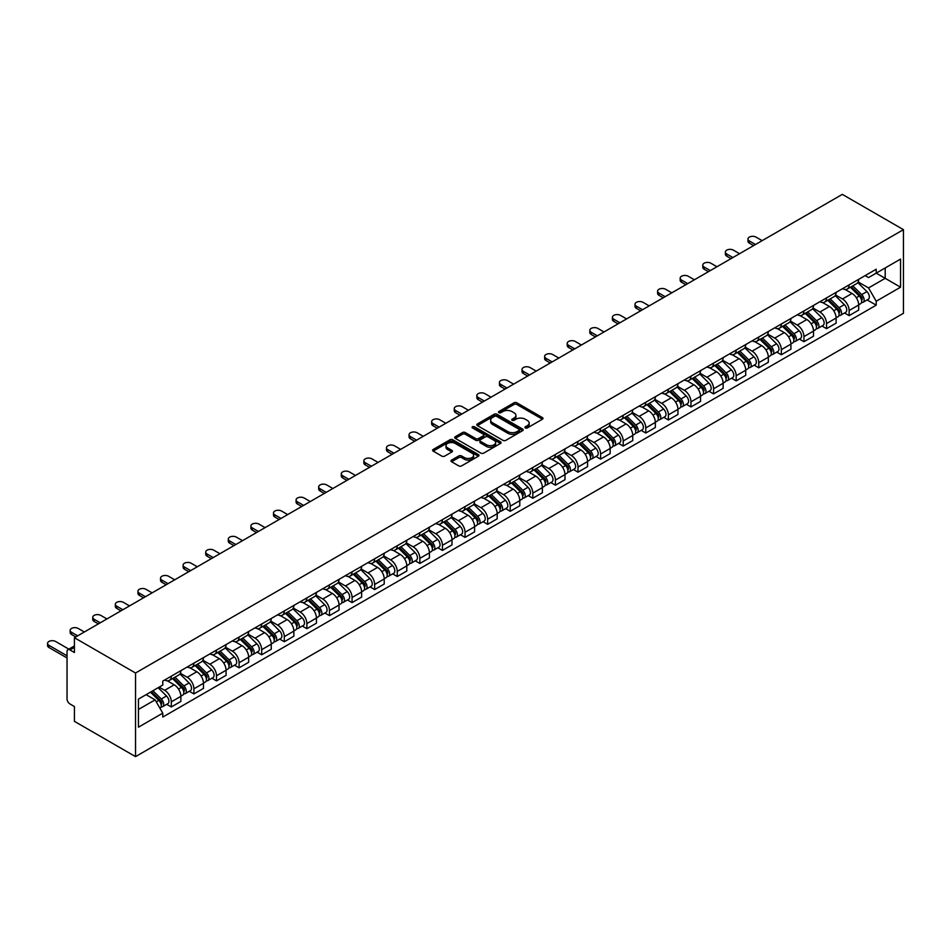 <?xml version="1.0" encoding="UTF-8"?>
<svg xmlns="http://www.w3.org/2000/svg" width="951" height="951" viewBox="0 0 951 951"><rect width="100%" height="100%" fill="white"/><g stroke="black" fill="none" stroke-linecap="round" stroke-linejoin="round"><path stroke-width="1.43" d="M525.332 427.95A1.403 0.808 0 0 0 527.318 427.95L542.427 419.225A2.009 1.165 0 0 0 543.009 418.404A2.009 1.165 0 0 0 542.427 417.584L516.833 402.808A2.009 1.165 0 0 0 513.992 402.808L498.883 411.533A1.403 0.808 0 0 0 500.88 412.675L502.829 411.545A6.431 3.709 0 0 1 511.935 411.545L514.063 412.782A6.431 3.709 0 0 1 515.941 415.409A6.431 3.709 0 0 1 514.063 418.036L512.114 419.165A1.403 0.808 0 0 0 514.099 420.306L516.048 419.177A6.431 3.709 0 0 1 525.154 419.177L527.282 420.413A6.431 3.709 0 0 1 529.172 423.04A6.431 3.709 0 0 1 527.282 425.668L525.332 426.797A1.403 0.808 0 0 0 525.332 427.95L525.332 426.797M451.582 460.094A2.009 1.165 0 0 0 450.988 460.914A2.009 1.165 0 0 0 451.582 461.734L458.762 465.883A2.009 1.165 0 0 0 461.604 465.883L478.377 456.195A2.009 1.165 0 0 0 478.971 455.374A2.009 1.165 0 0 0 478.377 454.554L452.795 439.79A2.009 1.165 0 0 0 449.942 439.79L433.169 449.466A2.009 1.165 0 0 0 432.586 450.287A2.009 1.165 0 0 0 433.169 451.107L441.846 456.123A2.009 1.165 0 0 0 444.688 456.123L451.868 451.975A2.009 1.165 0 0 0 452.45 451.154A2.009 1.165 0 0 0 451.868 450.334L447.564 447.85A5.373 3.103 0 0 1 445.995 445.65A5.373 3.103 0 0 1 449.312 442.786A5.373 3.103 0 0 1 455.172 443.451L472.017 453.187A5.373 3.103 0 0 1 473.598 455.374A5.373 3.103 0 0 1 470.269 458.251A5.373 3.103 0 0 1 464.409 457.574L461.604 455.957A2.009 1.165 0 0 0 458.762 455.957L451.582 460.094L451.582 461.734M135.541 673.011L74.416 637.717L842.324 194.373L903.45 229.655L135.541 673.011L135.541 756.627L903.45 313.283L903.45 229.655M502.972 440.361A2.009 1.165 0 0 0 505.813 440.361L522.598 430.672A2.009 1.165 0 0 0 523.181 429.852A2.009 1.165 0 0 0 522.598 429.032L497.004 414.256A2.009 1.165 0 0 0 494.163 414.256L477.39 423.944A2.009 1.165 0 0 0 476.796 424.764A2.009 1.165 0 0 0 477.39 425.584L502.972 440.361M473.039 428.247A1.403 0.808 0 0 1 474.466 428.449L500.464 443.451L483.714 453.116A2.009 1.165 0 0 1 480.873 453.116L455.279 438.352L462.459 434.238L462.459 432.562L455.279 436.711A2.009 1.165 0 0 0 454.685 437.531A2.009 1.165 0 0 0 455.279 438.352L455.279 436.711M462.459 434.238A2.009 1.165 0 0 1 465.301 434.238L465.301 432.562A2.009 1.165 0 0 0 462.459 432.562M465.301 432.562L475.678 438.554A2.009 1.165 0 0 0 478.519 438.554L483.286 435.808A2.009 1.165 0 0 0 483.869 434.987A2.009 1.165 0 0 0 483.286 434.167L472.481 427.926A1.403 0.808 0 0 1 474.466 426.773L500.488 441.799A2.009 1.165 0 0 1 501.07 442.619A2.009 1.165 0 0 1 500.488 443.439L500.488 441.799M74.416 637.717L74.416 652.517L69.934 649.925A4.101 2.366 -120 0 0 67.878 649.723A4.101 2.366 -120 0 0 67.034 651.601L67.034 698.926A4.101 2.366 -120 0 0 69.934 703.942L74.416 706.545L74.416 721.345L135.541 756.627M849.136 284.848A9.427 5.444 60 0 1 847.186 289.08L856.744 283.564A9.427 5.444 -120 0 0 858.694 279.332M835.572 294.988L842.479 298.983A9.427 5.444 60 0 1 849.136 310.525L858.694 304.998A9.427 5.444 -120 0 0 852.037 293.467L845.189 289.508M858.694 304.998L858.694 310.097L849.136 315.625L844.559 312.974M847.186 289.08A9.427 5.444 60 0 1 842.55 288.652M849.136 310.525L849.136 315.625M826.538 297.889A9.427 5.444 60 0 1 824.588 302.121L834.146 296.605A9.427 5.444 -120 0 0 836.107 292.373M821.961 326.015L826.538 328.666L836.107 323.15L836.107 318.05A9.427 5.444 -120 0 0 829.438 306.507L822.603 302.561M824.588 302.121A9.427 5.444 60 0 1 819.952 301.693M812.974 308.041L819.881 312.023A9.427 5.444 60 0 1 826.538 323.566L826.538 328.666M803.952 310.941A9.427 5.444 60 0 1 802.002 315.161L811.56 309.646A9.427 5.444 -120 0 0 813.509 305.414M799.363 339.067L803.952 341.706L813.509 336.19L813.509 331.091A9.427 5.444 -120 0 0 806.84 319.548L800.005 315.601M802.002 315.161A9.427 5.444 60 0 1 797.354 314.745M790.388 321.081L797.283 325.064A9.427 5.444 60 0 1 803.952 336.606L803.952 341.706M781.353 323.982A9.427 5.444 60 0 1 779.404 328.214L788.961 322.698A9.427 5.444 -120 0 0 790.911 318.466M776.777 352.108L781.353 354.759L790.911 349.231L790.911 344.131A9.427 5.444 -120 0 0 784.254 332.6L777.407 328.642M779.404 328.214A9.427 5.444 60 0 1 774.768 327.786M767.79 334.122L774.696 338.116A9.427 5.444 60 0 1 781.353 349.659L781.353 354.759M758.755 337.023A9.427 5.444 60 0 1 756.806 341.254L766.363 335.739A9.427 5.444 -120 0 0 768.325 331.507M754.179 365.148L758.755 367.799L768.325 362.283L768.325 357.184A9.427 5.444 -120 0 0 761.656 345.641L754.821 341.694M756.806 341.254A9.427 5.444 60 0 1 752.17 340.827M745.192 347.174L752.098 351.157A9.427 5.444 60 0 1 758.755 362.7L758.755 367.799M736.169 350.075A9.427 5.444 60 0 1 734.22 354.295L743.777 348.779A9.427 5.444 -120 0 0 745.727 344.547M731.581 378.201L736.169 380.84L745.727 375.324L745.727 370.224A9.427 5.444 -120 0 0 739.058 358.682L732.222 354.735M734.22 354.295A9.427 5.444 60 0 1 729.572 353.879M722.605 360.215L729.5 364.197A9.427 5.444 60 0 1 736.169 375.74L736.169 380.84M713.571 363.116A9.427 5.444 60 0 1 711.621 367.348L721.179 361.832A9.427 5.444 -120 0 0 723.129 357.6M708.994 391.241L713.571 393.892L723.129 388.365L723.129 383.265A9.427 5.444 -120 0 0 716.472 371.734L709.624 367.775M711.621 367.348A9.427 5.444 60 0 1 706.985 366.92M700.007 373.267L706.914 377.25A9.427 5.444 60 0 1 713.571 388.793L713.571 393.892M690.973 376.156A9.427 5.444 60 0 1 689.023 380.388L698.581 374.872A9.427 5.444 -120 0 0 700.542 370.64M686.396 404.282L690.973 406.933L700.542 401.417L700.542 396.317A9.427 5.444 -120 0 0 693.873 384.775L687.038 380.828M689.023 380.388A9.427 5.444 60 0 1 684.387 379.96M677.409 386.308L684.316 390.29A9.427 5.444 60 0 1 690.973 401.833L690.973 406.933M668.387 389.209A9.427 5.444 60 0 1 666.437 393.429L675.995 387.913A9.427 5.444 -120 0 0 677.944 383.681M663.798 417.334L668.387 419.973L677.944 414.458L677.944 409.358A9.427 5.444 -120 0 0 671.287 397.815L664.44 393.869M666.437 393.429A9.427 5.444 60 0 1 661.789 393.013M654.823 399.349L661.718 403.331A9.427 5.444 60 0 1 668.387 414.874L668.387 419.973M645.788 402.249A9.427 5.444 60 0 1 643.839 406.481L653.396 400.965A9.427 5.444 -120 0 0 655.346 396.733M641.212 430.375L645.788 433.026L655.346 427.498L655.346 422.399A9.427 5.444 -120 0 0 648.689 410.868L641.842 406.909M643.839 406.481A9.427 5.444 60 0 1 639.203 406.053M632.225 412.401L639.131 416.383A9.427 5.444 60 0 1 645.788 427.926L645.788 433.026M623.19 415.29A9.427 5.444 60 0 1 621.241 419.522L630.798 414.006A9.427 5.444 -120 0 0 632.76 409.774M618.614 443.416L623.202 446.067L632.76 440.551L632.76 435.451A9.427 5.444 -120 0 0 626.091 423.908L619.256 419.962M621.241 419.522A9.427 5.444 60 0 1 616.605 419.094M609.627 425.442L616.533 429.424A9.427 5.444 60 0 1 623.202 440.967L623.202 446.067M600.604 428.342A9.427 5.444 60 0 1 598.654 432.562L608.212 427.047A9.427 5.444 -120 0 0 610.162 422.815M596.015 456.468L600.604 459.107L610.162 453.591L610.162 448.492A9.427 5.444 -120 0 0 603.505 436.949L596.657 433.002M598.654 432.562A9.427 5.444 60 0 1 594.018 432.146M587.04 438.482L593.935 442.465A9.427 5.444 60 0 1 600.604 454.007L600.604 459.107M578.006 441.383A9.427 5.444 60 0 1 576.056 445.615L585.614 440.099A9.427 5.444 -120 0 0 587.563 435.867M573.429 469.509L578.006 472.16L587.563 466.632L587.563 461.532A9.427 5.444 -120 0 0 580.906 450.001L574.059 446.043M576.056 445.615A9.427 5.444 60 0 1 571.42 445.187M564.442 451.535L571.349 455.517A9.427 5.444 60 0 1 578.006 467.06L578.006 472.16M555.408 454.423A9.427 5.444 60 0 1 553.458 458.655L563.016 453.14A9.427 5.444 -120 0 0 564.977 448.908M550.831 482.549L555.42 485.2L564.977 479.684L564.977 474.585A9.427 5.444 -120 0 0 558.308 463.042L551.473 459.095M553.458 458.655A9.427 5.444 60 0 1 548.822 458.227M541.844 464.575L548.751 468.558A9.427 5.444 60 0 1 555.42 480.1L555.42 485.2M532.822 467.476A9.427 5.444 60 0 1 530.872 471.708L540.43 466.18A9.427 5.444 -120 0 0 542.379 461.948M528.233 495.602L532.822 498.241L542.379 492.725L542.379 487.625A9.427 5.444 -120 0 0 535.722 476.082L528.875 472.136M530.872 471.708A9.427 5.444 60 0 1 526.236 471.28M519.258 477.616L526.153 481.61A9.427 5.444 60 0 1 532.822 493.141L532.822 498.241M510.223 480.517A9.427 5.444 60 0 1 508.274 484.748L517.831 479.233A9.427 5.444 -120 0 0 519.781 475.001M505.647 508.642L510.223 511.293L519.781 505.766L519.781 500.666A9.427 5.444 -120 0 0 513.124 489.135L506.277 485.176M508.274 484.748A9.427 5.444 60 0 1 503.638 484.321M496.66 490.668L503.566 494.651A9.427 5.444 60 0 1 510.223 506.194L510.223 511.293M487.637 493.557A9.427 5.444 60 0 1 485.676 497.789L495.245 492.273A9.427 5.444 -120 0 0 497.195 488.041M483.049 521.683L487.637 524.334L497.195 518.818L497.195 513.718A9.427 5.444 -120 0 0 490.526 502.176L483.69 498.229M485.676 497.789A9.427 5.444 60 0 1 481.04 497.361M474.062 503.709L480.968 507.691A9.427 5.444 60 0 1 487.637 519.234L487.637 524.334M465.039 506.61A9.427 5.444 60 0 1 463.089 510.842L472.647 505.314A9.427 5.444 -120 0 0 474.597 501.082M460.45 534.735L465.039 537.374L474.597 531.859L474.597 526.759A9.427 5.444 -120 0 0 467.94 515.216L461.092 511.269M463.089 510.842A9.427 5.444 60 0 1 458.453 510.414M451.475 516.75L458.37 520.744A9.427 5.444 60 0 1 465.039 532.275L465.039 537.374M442.441 519.65A9.427 5.444 60 0 1 440.491 523.882L450.049 518.366A9.427 5.444 -120 0 0 451.998 514.134M437.864 547.776L442.441 550.427L451.998 544.899L451.998 539.799A9.427 5.444 -120 0 0 445.341 528.269L438.494 524.31M440.491 523.882A9.427 5.444 60 0 1 435.855 523.454M428.877 529.802L435.784 533.784A9.427 5.444 60 0 1 442.441 545.327L442.441 550.427M419.855 532.691A9.427 5.444 60 0 1 417.893 536.923L427.463 531.407A9.427 5.444 -120 0 0 429.412 527.175M415.266 560.817L419.855 563.467L429.412 557.952L429.412 552.852A9.427 5.444 -120 0 0 422.743 541.309L415.908 537.363M417.893 536.923A9.427 5.444 60 0 1 413.257 536.495M406.279 542.843L413.186 546.825A9.427 5.444 60 0 1 419.855 558.368L419.855 563.467M397.256 545.743A9.427 5.444 60 0 1 395.307 549.975L404.864 544.447A9.427 5.444 -120 0 0 406.814 540.216M392.668 573.869L397.256 576.508L406.814 570.992L406.814 565.893A9.427 5.444 -120 0 0 400.157 554.35L393.31 550.403M395.307 549.975A9.427 5.444 60 0 1 390.671 549.547M383.693 555.883L390.588 559.877A9.427 5.444 60 0 1 397.256 571.408L397.256 576.508M374.658 558.784A9.427 5.444 60 0 1 372.709 563.016L382.266 557.5A9.427 5.444 -120 0 0 384.216 553.268M370.082 586.91L374.658 589.561L384.216 584.033L384.216 578.933A9.427 5.444 -120 0 0 377.559 567.402L370.712 563.444M372.709 563.016A9.427 5.444 60 0 1 368.073 562.588M361.095 568.936L368.001 572.918A9.427 5.444 60 0 1 374.658 584.461L374.658 589.561M352.072 571.824A9.427 5.444 60 0 1 350.111 576.056L359.68 570.541A9.427 5.444 -120 0 0 361.63 566.309M347.484 599.95L352.072 602.601L361.63 597.085L361.63 591.986A9.427 5.444 -120 0 0 354.961 580.443L348.125 576.496M350.111 576.056A9.427 5.444 60 0 1 345.475 575.628M338.497 581.976L345.403 585.959A9.427 5.444 60 0 1 352.072 597.501L352.072 602.601M329.474 584.877A9.427 5.444 60 0 1 327.524 589.109L337.082 583.581A9.427 5.444 -120 0 0 339.031 579.349M324.885 613.003L329.474 615.642L339.031 610.126L339.031 605.026A9.427 5.444 -120 0 0 332.375 593.483L325.527 589.537M327.524 589.109A9.427 5.444 60 0 1 322.888 588.681M315.91 595.017L322.805 599.011A9.427 5.444 60 0 1 329.474 610.542L329.474 615.642M306.876 597.917A9.427 5.444 60 0 1 304.926 602.149L314.484 596.634A9.427 5.444 -120 0 0 316.433 592.402M302.299 626.043L306.876 628.694L316.433 623.167L316.433 618.067A9.427 5.444 -120 0 0 309.776 606.536L302.929 602.577M304.926 602.149A9.427 5.444 60 0 1 300.29 601.721M293.312 608.069L300.219 612.052A9.427 5.444 60 0 1 306.876 623.594L306.876 628.694M284.29 610.958A9.427 5.444 60 0 1 282.328 615.19L291.898 609.674A9.427 5.444 -120 0 0 293.847 605.442M279.701 639.084L284.29 641.735L293.847 636.219L293.847 631.119A9.427 5.444 -120 0 0 287.178 619.577L280.343 615.63M282.328 615.19A9.427 5.444 60 0 1 277.692 614.762M270.714 621.11L277.621 625.092A9.427 5.444 60 0 1 284.29 636.635L284.29 641.735M261.691 624.011A9.427 5.444 60 0 1 259.742 628.242L269.299 622.715A9.427 5.444 -120 0 0 271.249 618.483M257.103 652.136L261.691 654.775L271.249 649.26L271.249 644.16A9.427 5.444 -120 0 0 264.592 632.617L257.745 628.67M259.742 628.242A9.427 5.444 60 0 1 255.106 627.815M248.128 634.151L255.034 638.145A9.427 5.444 60 0 1 261.691 649.676L261.691 654.775M239.093 637.051A9.427 5.444 60 0 1 237.144 641.283L246.701 635.767A9.427 5.444 -120 0 0 248.651 631.535M234.517 665.177L239.093 667.828L248.651 662.3L248.651 657.2A9.427 5.444 -120 0 0 241.994 645.67L235.147 641.711M237.144 641.283A9.427 5.444 60 0 1 232.508 640.855M225.53 647.203L232.436 651.185A9.427 5.444 60 0 1 239.093 662.728L239.093 667.828M216.507 650.092A9.427 5.444 60 0 1 214.546 654.324L224.115 648.808A9.427 5.444 -120 0 0 226.065 644.576M211.918 678.218L216.507 680.868L226.065 675.353L226.065 670.253A9.427 5.444 -120 0 0 219.396 658.71L212.56 654.763M214.546 654.324A9.427 5.444 60 0 1 209.909 653.896M202.932 660.244L209.838 664.226A9.427 5.444 60 0 1 216.507 675.769L216.507 680.868M193.909 663.144A9.427 5.444 60 0 1 191.959 667.376L201.517 661.848A9.427 5.444 -120 0 0 203.466 657.617M189.32 691.27L193.909 693.909L203.466 688.393L203.466 683.293A9.427 5.444 -120 0 0 196.809 671.751L189.962 667.804M191.959 667.376A9.427 5.444 60 0 1 187.323 666.948M180.345 673.284L187.252 677.278A9.427 5.444 60 0 1 193.909 688.809L193.909 693.909M171.311 676.185A9.427 5.444 60 0 1 169.361 680.417L178.919 674.901A9.427 5.444 -120 0 0 180.868 670.669M166.734 704.311L171.311 706.962L180.868 701.434L180.868 696.334A9.427 5.444 -120 0 0 174.211 684.803L167.364 680.845M169.361 680.417A9.427 5.444 60 0 1 164.725 679.989M159.15 687.145L164.654 690.319A9.427 5.444 60 0 1 171.311 701.862L171.311 706.962M865.137 275.612L868.548 277.573L900.549 259.088L885.203 267.956L885.203 278.322L868.548 287.939L858.171 281.948M138.442 709.47L155.096 699.853L162.764 713.143L138.442 727.194L138.442 699.092L162.764 685.053L162.764 681.118L876.216 269.216L876.216 273.139L900.549 287.19L876.216 301.241L868.548 287.939M900.549 259.088L900.549 287.19M162.764 713.143L162.764 717.078L876.216 305.164L876.216 301.241M155.096 699.853L146.109 694.67M867.146 299.934L876.216 305.164M525.891 428.14L527.282 427.344A6.431 3.709 0 0 0 529.172 424.717L529.172 423.04M515.941 415.409L515.941 417.085A6.431 3.709 0 0 1 514.063 419.7L512.672 420.508M542.427 417.584L542.427 419.225L516.833 404.484A2.009 1.165 0 0 0 513.992 404.484L499.453 412.877M522.598 429.032L522.598 430.672L497.004 415.932A2.009 1.165 0 0 0 494.163 415.932L477.414 425.596L477.39 423.944M519.044 430.423A1.403 0.808 0 0 0 519.044 429.281L496.577 416.312A1.403 0.808 0 0 0 494.591 416.312L492.523 417.501A6.431 3.709 0 0 0 490.645 420.128A6.431 3.709 0 0 0 492.523 422.755L507.882 431.623A6.431 3.709 0 0 0 516.975 431.623L519.044 430.423L519.044 432.099A1.403 0.808 0 0 0 519.448 431.528L519.448 429.852M490.645 420.128L490.645 421.804A6.431 3.709 0 0 0 492.523 424.431L492.523 422.755M519.044 432.099L516.975 433.287A6.431 3.709 0 0 1 507.882 433.287L492.523 424.431M465.301 434.238L475.678 440.23A2.009 1.165 0 0 0 478.519 440.23L483.286 437.472A2.009 1.165 0 0 0 483.869 436.652L483.869 434.987M486.448 444.771A5.373 3.103 0 0 0 492.309 445.448A5.373 3.103 0 0 0 495.626 442.572A5.373 3.103 0 0 0 494.056 440.384L488.113 436.949A2.009 1.165 0 0 0 485.272 436.949L480.517 439.707A2.009 1.165 0 0 0 479.922 440.527A2.009 1.165 0 0 0 480.517 441.347L486.448 444.771L486.448 446.447A5.373 3.103 0 0 0 492.309 447.113A5.373 3.103 0 0 0 495.626 444.248L495.626 442.572M479.922 440.527L479.922 442.191A2.009 1.165 0 0 0 480.517 443.011L480.517 441.347M486.448 446.447L480.517 443.011M473.598 455.374L473.598 457.051A5.373 3.103 0 0 1 470.269 459.915A5.373 3.103 0 0 1 464.409 459.25L461.604 457.621A2.009 1.165 0 0 0 458.762 457.621L451.606 461.758M445.995 445.65L445.995 447.327A5.373 3.103 0 0 0 447.564 449.526L447.564 447.85M451.868 450.334L451.868 451.975L447.564 449.526M478.353 456.218L452.795 441.454A2.009 1.165 0 0 0 449.942 441.454L433.192 451.131L433.169 449.466M850.349 287.25L859.252 296.034A5.124 2.96 60 0 1 860.607 303.702L858.694 304.807M852.132 288.997L855.9 291.184M762.167 240.651L756.009 237.108A4.707 2.722 0 0 0 750.874 236.514A4.707 2.722 0 0 0 747.962 239.022A4.707 2.722 0 0 0 749.352 240.948L755.498 244.502M851.335 286.679L861.083 296.296A2.461 1.415 60 0 1 861.737 299.981A2.461 1.415 60 0 1 861.511 300.064M852.821 285.823L861.713 294.608A5.124 2.96 60 0 1 863.068 302.287A5.124 2.96 60 0 1 861.523 302.454M857.802 282.59L866.932 291.6A5.124 2.96 60 0 1 868.287 299.28L863.068 302.287M753.62 245.584L749.352 243.123A4.707 2.722 180 0 1 747.962 241.197L747.962 239.022M827.762 300.29L836.654 309.075A5.124 2.96 60 0 1 838.009 316.754L836.095 317.86M829.534 302.049L833.302 304.225M739.569 253.703L733.411 250.149A4.707 2.722 0 0 0 728.276 249.554A4.707 2.722 0 0 0 725.375 252.074A4.707 2.722 0 0 0 726.754 253.988L732.912 257.543M828.749 299.72L838.497 309.337A2.461 1.415 60 0 1 839.139 313.022A2.461 1.415 60 0 1 838.913 313.117M830.223 298.876L839.127 307.649A5.124 2.96 60 0 1 840.47 315.328A5.124 2.96 60 0 1 838.925 315.494M835.204 295.63L844.333 304.641A5.124 2.96 60 0 1 845.689 312.32L840.47 315.328M731.022 258.636L726.754 256.164A4.707 2.722 180 0 1 725.375 254.25L725.375 252.074M805.164 313.343L814.068 322.116A5.124 2.96 60 0 1 815.411 329.795L813.509 330.9M806.935 315.09L810.716 317.265M716.971 266.744L710.825 263.189A4.707 2.722 0 0 0 705.69 262.607A4.707 2.722 0 0 0 702.777 265.115A4.707 2.722 0 0 0 704.156 267.041L710.314 270.595M806.151 312.772L815.899 322.389A2.461 1.415 60 0 1 816.552 326.074A2.461 1.415 60 0 1 816.327 326.157M807.625 311.916L816.529 320.701A5.124 2.96 60 0 1 817.884 328.38A5.124 2.96 60 0 1 816.327 328.535M812.606 308.671L821.747 317.693A5.124 2.96 60 0 1 823.09 325.361L817.884 328.38M708.436 271.677L704.156 269.216A4.707 2.722 180 0 1 702.777 267.29L702.777 265.115M782.566 326.383L791.47 335.168A5.124 2.96 60 0 1 792.825 342.835L790.911 343.941M784.349 328.131L788.117 330.318M694.385 279.784L688.227 276.242A4.707 2.722 0 0 0 683.091 275.647A4.707 2.722 0 0 0 680.179 278.156A4.707 2.722 0 0 0 681.57 280.081L687.716 283.636M783.553 325.813L793.3 335.43A2.461 1.415 60 0 1 793.954 339.115A2.461 1.415 60 0 1 793.728 339.198M785.039 324.957L793.93 333.742A5.124 2.96 60 0 1 795.286 341.421A5.124 2.96 60 0 1 793.74 341.587M790.019 321.723L799.149 330.734A5.124 2.96 60 0 1 800.504 338.413L795.286 341.421M685.837 284.718L681.57 282.257A4.707 2.722 180 0 1 680.179 280.331L680.179 278.156M759.98 339.424L768.883 348.209A5.124 2.96 60 0 1 770.227 355.888L768.313 356.994M761.751 341.183L765.519 343.359M671.786 292.837L665.629 289.282A4.707 2.722 0 0 0 660.493 288.688A4.707 2.722 0 0 0 657.593 291.208A4.707 2.722 0 0 0 658.972 293.122L665.129 296.676M760.966 338.853L770.714 348.47A2.461 1.415 60 0 1 771.356 352.155A2.461 1.415 60 0 1 771.13 352.25M762.44 338.009L771.344 346.782A5.124 2.96 60 0 1 772.688 354.461A5.124 2.96 60 0 1 771.142 354.628M767.421 334.764L776.551 343.775A5.124 2.96 60 0 1 777.906 351.454L772.688 354.461M663.239 297.77L658.972 295.297A4.707 2.722 180 0 1 657.593 293.384L657.593 291.208M737.382 352.476L746.285 361.249A5.124 2.96 60 0 1 747.629 368.929L745.727 370.034M739.153 354.224L742.933 356.399M649.188 305.877L643.042 302.323A4.707 2.722 0 0 0 637.907 301.74A4.707 2.722 0 0 0 634.995 304.249A4.707 2.722 0 0 0 636.374 306.174L642.531 309.729M738.368 351.906L748.116 361.523A2.461 1.415 60 0 1 748.77 365.208A2.461 1.415 60 0 1 748.544 365.291M739.842 351.05L748.746 359.835A5.124 2.96 60 0 1 750.101 367.514A5.124 2.96 60 0 1 748.556 367.668M744.823 347.804L753.965 356.827A5.124 2.96 60 0 1 755.308 364.495L750.101 367.514M640.653 310.811L636.374 308.35A4.707 2.722 180 0 1 634.995 306.424L634.995 304.249M714.783 365.517L723.687 374.302A5.124 2.96 60 0 1 725.042 381.969L723.129 383.075M716.567 367.264L720.335 369.452M626.602 318.918L620.444 315.375A4.707 2.722 0 0 0 615.309 314.781A4.707 2.722 0 0 0 612.396 317.289A4.707 2.722 0 0 0 613.787 319.215L619.933 322.769M715.77 364.946L725.518 374.563A2.461 1.415 60 0 1 726.172 378.248A2.461 1.415 60 0 1 725.946 378.332M717.256 364.09L726.148 372.875A5.124 2.96 60 0 1 727.503 380.555A5.124 2.96 60 0 1 725.958 380.721M722.237 360.857L731.367 369.868A5.124 2.96 60 0 1 732.722 377.547L727.503 380.555M618.055 323.851L613.787 321.39A4.707 2.722 180 0 1 612.396 319.465L612.396 317.289M692.197 378.557L701.101 387.342A5.124 2.96 60 0 1 702.444 395.022L700.53 396.127M693.968 380.317L697.749 382.492M604.004 331.97L597.846 328.416A4.707 2.722 0 0 0 592.711 327.822A4.707 2.722 0 0 0 589.81 330.342A4.707 2.722 0 0 0 591.189 332.256L597.347 335.81M693.184 377.987L702.932 387.604A2.461 1.415 60 0 1 703.574 391.289A2.461 1.415 60 0 1 703.348 391.384M694.658 377.143L703.562 385.916A5.124 2.96 60 0 1 704.905 393.595A5.124 2.96 60 0 1 703.36 393.762M699.639 373.898L708.768 382.908A5.124 2.96 60 0 1 710.124 390.588L704.905 393.595M595.457 336.904L591.189 334.431A4.707 2.722 180 0 1 589.81 332.517L589.81 330.342M669.599 391.61L678.503 400.383A5.124 2.96 60 0 1 679.858 408.062L677.944 409.168M671.37 393.357L675.151 395.533M581.406 345.011L575.26 341.457A4.707 2.722 0 0 0 570.125 340.874A4.707 2.722 0 0 0 567.212 343.382A4.707 2.722 0 0 0 568.591 345.308L574.749 348.862M670.586 391.039L680.334 400.656A2.461 1.415 60 0 1 680.987 404.341A2.461 1.415 60 0 1 680.761 404.425M672.06 390.183L680.964 398.968A5.124 2.96 60 0 1 682.319 406.648A5.124 2.96 60 0 1 680.773 406.802M677.041 386.95L686.182 395.961A5.124 2.96 60 0 1 687.525 403.628L682.319 406.648M572.871 349.944L568.591 347.484A4.707 2.722 180 0 1 567.212 345.558L567.212 343.382M647.001 404.65L655.905 413.435A5.124 2.96 60 0 1 657.26 421.115L655.346 422.208M648.784 406.398L652.552 408.585M558.819 358.051L552.662 354.509A4.707 2.722 0 0 0 547.526 353.915A4.707 2.722 0 0 0 544.626 356.423A4.707 2.722 0 0 0 546.005 358.349L552.151 361.903M648 404.08L657.735 413.697A2.461 1.415 60 0 1 658.389 417.382A2.461 1.415 60 0 1 658.163 417.465M649.474 403.224L658.365 412.009A5.124 2.96 60 0 1 659.721 419.688A5.124 2.96 60 0 1 658.175 419.855M654.454 399.991L663.584 409.001A5.124 2.96 60 0 1 664.939 416.681L659.721 419.688M550.272 362.985L546.005 360.524A4.707 2.722 180 0 1 544.626 358.598L544.626 356.423M624.415 417.691L633.318 426.476A5.124 2.96 60 0 1 634.662 434.155L632.748 435.261M626.186 419.45L629.966 421.626M536.221 371.104L530.064 367.55A4.707 2.722 0 0 0 524.928 366.955A4.707 2.722 0 0 0 522.028 369.475A4.707 2.722 0 0 0 523.407 371.389L529.564 374.944M625.401 417.12L635.149 426.737A2.461 1.415 60 0 1 635.791 430.423A2.461 1.415 60 0 1 635.565 430.518M626.875 416.276L635.779 425.049A5.124 2.96 60 0 1 637.122 432.729A5.124 2.96 60 0 1 635.577 432.895M631.856 413.031L640.986 422.042A5.124 2.96 60 0 1 642.341 429.721L637.122 432.729M527.674 376.037L523.407 373.565A4.707 2.722 180 0 1 522.028 371.651L522.028 369.475M601.817 430.744L610.72 439.517A5.124 2.96 60 0 1 612.075 447.196L610.162 448.301M603.588 432.491L607.368 434.666M513.623 384.145L507.477 380.59A4.707 2.722 0 0 0 502.342 380.008A4.707 2.722 0 0 0 499.43 382.516A4.707 2.722 0 0 0 500.808 384.442L506.966 387.996M602.803 430.173L612.551 439.79A2.461 1.415 60 0 1 613.205 443.475A2.461 1.415 60 0 1 612.979 443.558M604.277 429.317L613.181 438.102A5.124 2.96 60 0 1 614.536 445.781A5.124 2.96 60 0 1 612.991 445.936M609.258 426.084L618.4 435.094A5.124 2.96 60 0 1 619.743 442.762L614.536 445.781M505.088 389.078L500.808 386.617A4.707 2.722 180 0 1 499.43 384.691L499.43 382.516M579.218 443.784L588.122 452.569A5.124 2.96 60 0 1 589.477 460.248L587.563 461.342M581.002 445.532L584.77 447.719M491.037 397.185L484.879 393.643A4.707 2.722 0 0 0 479.744 393.048A4.707 2.722 0 0 0 476.843 395.557A4.707 2.722 0 0 0 478.222 397.482L484.368 401.037M580.217 443.214L589.953 452.831A2.461 1.415 60 0 1 590.607 456.516A2.461 1.415 60 0 1 590.381 456.599M581.691 442.358L590.583 451.143A5.124 2.96 60 0 1 591.938 458.822A5.124 2.96 60 0 1 590.393 458.988M586.672 439.124L595.801 448.135A5.124 2.96 60 0 1 597.157 455.814L591.938 458.822M482.49 402.118L478.222 399.658A4.707 2.722 180 0 1 476.843 397.732L476.843 395.557M556.632 456.825L565.536 465.61A5.124 2.96 60 0 1 566.879 473.289L564.965 474.394M558.403 458.584L562.184 460.76M468.439 410.238L462.281 406.683A4.707 2.722 0 0 0 457.158 406.089A4.707 2.722 0 0 0 454.245 408.609A4.707 2.722 0 0 0 455.624 410.523L461.782 414.077M557.619 456.254L567.367 465.871A2.461 1.415 60 0 1 568.009 469.556A2.461 1.415 60 0 1 567.783 469.651M559.093 455.41L567.997 464.183A5.124 2.96 60 0 1 569.34 471.862A5.124 2.96 60 0 1 567.795 472.029M564.074 452.165L573.203 461.176A5.124 2.96 60 0 1 574.559 468.855L569.34 471.862M459.892 415.171L455.624 412.698A4.707 2.722 180 0 1 454.245 410.784L454.245 408.609M534.034 469.877L542.938 478.65A5.124 2.96 60 0 1 544.293 486.33L542.379 487.435M535.805 471.625L539.586 473.8M445.841 423.278L439.695 419.724A4.707 2.722 0 0 0 434.559 419.141A4.707 2.722 0 0 0 431.647 421.65A4.707 2.722 0 0 0 433.026 423.575L439.184 427.13M535.021 469.307L544.768 478.924A2.461 1.415 60 0 1 545.422 482.609A2.461 1.415 60 0 1 545.196 482.692M536.495 468.451L545.399 477.236A5.124 2.96 60 0 1 546.754 484.915A5.124 2.96 60 0 1 545.208 485.069M541.476 465.217L550.617 474.228A5.124 2.96 60 0 1 551.96 481.895L546.754 484.915M437.305 428.212L433.026 425.751A4.707 2.722 180 0 1 431.647 423.825L431.647 421.65M511.436 482.918L520.34 491.703A5.124 2.96 60 0 1 521.695 499.382L519.781 500.476M513.219 484.665L516.987 486.853M423.254 436.319L417.097 432.776A4.707 2.722 0 0 0 411.961 432.182A4.707 2.722 0 0 0 409.061 434.69A4.707 2.722 0 0 0 410.44 436.616L416.586 440.17M512.434 482.347L522.17 491.964A2.461 1.415 60 0 1 522.824 495.649A2.461 1.415 60 0 1 522.598 495.733M513.909 481.491L522.8 490.276A5.124 2.96 60 0 1 524.156 497.955A5.124 2.96 60 0 1 522.61 498.122M518.889 478.258L528.019 487.269A5.124 2.96 60 0 1 529.374 494.948L524.156 497.955M414.707 441.252L410.44 438.791A4.707 2.722 180 0 1 409.061 436.866L409.061 434.69M488.85 495.958L497.753 504.743A5.124 2.96 60 0 1 499.097 512.423L497.195 513.528M490.621 497.718L494.401 499.893M400.656 449.371L394.499 445.817A4.707 2.722 0 0 0 389.375 445.223A4.707 2.722 0 0 0 386.463 447.743A4.707 2.722 0 0 0 387.842 449.657L393.999 453.211M489.836 495.388L499.584 505.005A2.461 1.415 60 0 1 500.226 508.69A2.461 1.415 60 0 1 500.012 508.785M491.31 494.544L500.214 503.317A5.124 2.96 60 0 1 501.557 510.996A5.124 2.96 60 0 1 500.012 511.162M496.291 491.298L505.421 500.309A5.124 2.96 60 0 1 506.776 507.989L501.557 510.996M392.109 454.305L387.842 451.832A4.707 2.722 180 0 1 386.463 449.918L386.463 447.743M466.252 509.011L475.155 517.784A5.124 2.96 60 0 1 476.51 525.463L474.597 526.569M468.035 510.758L471.803 512.934M378.07 462.412L371.912 458.858A4.707 2.722 0 0 0 366.777 458.275A4.707 2.722 0 0 0 363.864 460.783A4.707 2.722 0 0 0 365.243 462.709L371.401 466.263M467.238 508.44L476.986 518.057A2.461 1.415 60 0 1 477.64 521.742A2.461 1.415 60 0 1 477.414 521.826M468.712 507.584L477.616 516.369A5.124 2.96 60 0 1 478.971 524.049A5.124 2.96 60 0 1 477.426 524.203M473.693 504.351L482.835 513.362A5.124 2.96 60 0 1 484.178 521.029L478.971 524.049M369.523 467.345L365.243 464.884A4.707 2.722 180 0 1 363.864 462.959L363.864 460.783M443.665 522.051L452.557 530.836A5.124 2.96 60 0 1 453.912 538.516L451.998 539.609M445.437 523.799L449.205 525.986M355.472 475.452L349.314 471.91A4.707 2.722 0 0 0 344.179 471.316A4.707 2.722 0 0 0 341.278 473.824A4.707 2.722 0 0 0 342.657 475.75L348.803 479.304M444.652 521.481L454.388 531.098A2.461 1.415 60 0 1 455.042 534.783A2.461 1.415 60 0 1 454.816 534.866M446.126 520.625L455.018 529.41A5.124 2.96 60 0 1 456.373 537.089A5.124 2.96 60 0 1 454.828 537.256M451.107 517.392L460.236 526.402A5.124 2.96 60 0 1 461.592 534.082L456.373 537.089M346.925 480.386L342.657 477.925A4.707 2.722 180 0 1 341.278 475.999L341.278 473.824M421.067 535.092L429.971 543.877A5.124 2.96 60 0 1 431.314 551.556L429.412 552.662M422.838 536.851L426.619 539.027M332.874 488.505L326.716 484.951A4.707 2.722 0 0 0 321.593 484.356A4.707 2.722 0 0 0 318.68 486.876A4.707 2.722 0 0 0 320.059 488.79L326.217 492.345M422.054 534.521L431.802 544.138A2.461 1.415 60 0 1 432.443 547.824A2.461 1.415 60 0 1 432.23 547.919M423.528 533.677L432.432 542.45A5.124 2.96 60 0 1 433.775 550.13A5.124 2.96 60 0 1 432.23 550.296M428.509 530.432L437.638 539.443A5.124 2.96 60 0 1 438.993 547.122L433.775 550.13M324.327 493.438L320.059 490.966A4.707 2.722 180 0 1 318.68 489.052L318.68 486.876M398.469 548.145L407.373 556.917A5.124 2.96 60 0 1 408.728 564.597L406.814 565.702M400.252 549.892L404.02 552.067M310.288 501.546L304.13 497.991A4.707 2.722 0 0 0 298.994 497.409A4.707 2.722 0 0 0 296.082 499.917A4.707 2.722 0 0 0 297.461 501.843L303.619 505.397M399.456 547.574L409.203 557.191A2.461 1.415 60 0 1 409.857 560.876A2.461 1.415 60 0 1 409.631 560.959M400.93 546.718L409.833 555.503A5.124 2.96 60 0 1 411.189 563.182A5.124 2.96 60 0 1 409.643 563.337M405.911 543.485L415.052 552.495A5.124 2.96 60 0 1 416.395 560.163L411.189 563.182M301.74 506.479L297.461 504.018A4.707 2.722 180 0 1 296.082 502.092L296.082 499.917M375.883 561.185L384.775 569.97A5.124 2.96 60 0 1 386.13 577.649L384.216 578.743M377.654 562.933L381.422 565.12M287.689 514.586L281.532 511.044A4.707 2.722 0 0 0 276.396 510.449A4.707 2.722 0 0 0 273.496 512.958A4.707 2.722 0 0 0 274.875 514.883L281.021 518.438M376.869 560.615L386.617 570.231A2.461 1.415 60 0 1 387.259 573.917A2.461 1.415 60 0 1 387.033 574M378.343 559.759L387.235 568.543A5.124 2.96 60 0 1 388.59 576.223A5.124 2.96 60 0 1 387.045 576.389M383.324 556.525L392.454 565.536A5.124 2.96 60 0 1 393.809 573.215L388.59 576.223M279.142 519.519L274.875 517.059A4.707 2.722 180 0 1 273.496 515.133L273.496 512.958M353.285 574.226L362.188 583.011A5.124 2.96 60 0 1 363.532 590.69L361.63 591.795M355.056 575.985L358.836 578.16M265.091 527.639L258.934 524.084A4.707 2.722 0 0 0 253.81 523.49A4.707 2.722 0 0 0 250.898 526.01A4.707 2.722 0 0 0 252.277 527.924L258.434 531.478M354.271 573.655L364.019 583.272A2.461 1.415 60 0 1 364.661 586.957A2.461 1.415 60 0 1 364.447 587.052M355.745 572.811L364.649 581.584A5.124 2.96 60 0 1 365.992 589.263A5.124 2.96 60 0 1 364.447 589.43M360.726 569.566L369.856 578.577A5.124 2.96 60 0 1 371.211 586.256L365.992 589.263M256.544 532.572L252.277 530.099A4.707 2.722 180 0 1 250.898 528.185L250.898 526.01M330.686 587.278L339.59 596.051A5.124 2.96 60 0 1 340.945 603.73L339.031 604.836M332.47 589.026L336.238 591.201M242.505 540.679L236.347 537.125A4.707 2.722 0 0 0 231.212 536.542A4.707 2.722 0 0 0 228.299 539.051A4.707 2.722 0 0 0 229.678 540.976L235.836 544.531M331.673 586.708L341.421 596.325A2.461 1.415 60 0 1 342.075 600.01A2.461 1.415 60 0 1 341.849 600.093M333.147 585.852L342.051 594.637A5.124 2.96 60 0 1 343.406 602.316A5.124 2.96 60 0 1 341.861 602.47M338.128 582.618L347.27 591.629A5.124 2.96 60 0 1 348.613 599.296L343.406 602.316M233.958 545.612L229.678 543.152A4.707 2.722 180 0 1 228.299 541.226L228.299 539.051M308.1 600.319L316.992 609.104A5.124 2.96 60 0 1 318.347 616.783L316.433 617.877M309.871 602.066L313.64 604.254M219.907 553.72L213.749 550.177A4.707 2.722 0 0 0 208.614 549.583A4.707 2.722 0 0 0 205.713 552.091A4.707 2.722 0 0 0 207.092 554.017L213.238 557.571M309.087 599.748L318.835 609.365A2.461 1.415 60 0 1 319.477 613.05A2.461 1.415 60 0 1 319.251 613.133M310.561 598.892L319.453 607.677A5.124 2.96 60 0 1 320.808 615.356A5.124 2.96 60 0 1 319.263 615.523M315.542 595.659L324.671 604.67A5.124 2.96 60 0 1 326.027 612.349L320.808 615.356M211.36 558.665L207.092 556.192A4.707 2.722 180 0 1 205.713 554.267L205.713 552.091M285.502 613.359L294.406 622.144A5.124 2.96 60 0 1 295.749 629.824L293.847 630.929M287.273 615.119L291.054 617.294M197.309 566.772L191.151 563.218A4.707 2.722 0 0 0 186.027 562.623A4.707 2.722 0 0 0 183.115 565.144A4.707 2.722 0 0 0 184.494 567.058L190.652 570.612M286.489 612.789L296.236 622.406A2.461 1.415 60 0 1 296.878 626.091A2.461 1.415 60 0 1 296.664 626.186M287.963 611.945L296.867 620.718A5.124 2.96 60 0 1 298.21 628.397A5.124 2.96 60 0 1 296.664 628.563M292.944 608.699L302.073 617.71A5.124 2.96 60 0 1 303.428 625.389L298.21 628.397M188.762 571.706L184.494 569.233A4.707 2.722 180 0 1 183.115 567.319L183.115 565.144M262.904 626.412L271.808 635.185A5.124 2.96 60 0 1 273.163 642.864L271.249 643.97M264.687 628.159L268.455 630.335M174.722 579.813L168.565 576.258A4.707 2.722 0 0 0 163.429 575.676A4.707 2.722 0 0 0 160.517 578.184A4.707 2.722 0 0 0 161.896 580.11L168.054 583.664M263.891 625.841L273.638 635.458A2.461 1.415 60 0 1 274.292 639.143A2.461 1.415 60 0 1 274.066 639.227M265.365 624.985L274.268 633.77A5.124 2.96 60 0 1 275.624 641.45A5.124 2.96 60 0 1 274.078 641.604M270.346 621.752L279.487 630.763A5.124 2.96 60 0 1 280.83 638.43L275.624 641.45M166.175 584.746L161.896 582.285A4.707 2.722 180 0 1 160.517 580.36L160.517 578.184M240.318 639.452L249.21 648.237A5.124 2.96 60 0 1 250.565 655.917L248.651 657.01M242.089 641.2L245.857 643.387M152.124 592.853L145.967 589.311A4.707 2.722 0 0 0 140.831 588.717A4.707 2.722 0 0 0 137.931 591.225A4.707 2.722 0 0 0 139.31 593.151L145.455 596.705M241.304 638.882L251.052 648.499A2.461 1.415 60 0 1 251.694 652.184A2.461 1.415 60 0 1 251.468 652.267M242.778 638.026L251.67 646.811A5.124 2.96 60 0 1 253.025 654.49A5.124 2.96 60 0 1 251.48 654.657M247.759 634.793L256.889 643.803A5.124 2.96 60 0 1 258.244 651.483L253.025 654.49M143.577 597.799L139.31 595.326A4.707 2.722 180 0 1 137.931 593.4L137.931 591.225M217.72 652.493L226.623 661.278A5.124 2.96 60 0 1 227.967 668.957L226.065 670.063M219.491 654.252L223.271 656.428M129.526 605.906L123.38 602.352A4.707 2.722 0 0 0 118.245 601.757A4.707 2.722 0 0 0 115.333 604.277A4.707 2.722 0 0 0 116.711 606.191L122.869 609.746M218.706 651.922L228.454 661.539A2.461 1.415 60 0 1 229.096 665.225A2.461 1.415 60 0 1 228.882 665.32M220.18 651.078L229.084 659.851A5.124 2.96 60 0 1 230.427 667.531A5.124 2.96 60 0 1 228.882 667.697M225.161 647.833L234.291 656.844A5.124 2.96 60 0 1 235.646 664.523L230.427 667.531M120.979 610.839L116.711 608.367A4.707 2.722 180 0 1 115.333 606.453L115.333 604.277M195.121 665.545L204.025 674.318A5.124 2.96 60 0 1 205.38 681.998L203.466 683.103M196.905 667.293L200.673 669.468M106.94 618.946L100.782 615.392A4.707 2.722 0 0 0 95.647 614.81A4.707 2.722 0 0 0 92.734 617.318A4.707 2.722 0 0 0 94.113 619.244L100.271 622.798M196.108 664.975L205.856 674.592A2.461 1.415 60 0 1 206.51 678.277A2.461 1.415 60 0 1 206.284 678.36M197.582 664.119L206.486 672.904A5.124 2.96 60 0 1 207.841 680.583A5.124 2.96 60 0 1 206.296 680.738M202.563 660.886L211.704 669.896A5.124 2.96 60 0 1 213.048 677.564L207.841 680.583M98.393 623.88L94.113 621.419A4.707 2.722 180 0 1 92.734 619.493L92.734 617.318M172.535 678.586L181.427 687.371A5.124 2.96 60 0 1 182.782 695.05L180.868 696.144M174.306 680.334L178.075 682.521M84.342 631.987L78.184 628.445A4.707 2.722 0 0 0 73.049 627.85A4.707 2.722 0 0 0 70.148 630.358A4.707 2.722 0 0 0 71.527 632.284L77.673 635.839M173.522 678.015L183.27 687.632A2.461 1.415 60 0 1 183.912 691.318A2.461 1.415 60 0 1 183.686 691.401M174.996 677.16L183.888 685.944A5.124 2.96 60 0 1 185.243 693.624A5.124 2.96 60 0 1 183.698 693.79M179.977 673.926L189.106 682.937A5.124 2.96 60 0 1 190.462 690.616L185.243 693.624M75.795 636.932L71.527 634.46A4.707 2.722 180 0 1 70.148 632.534L70.148 630.358M150.46 692.15L158.841 700.412A5.124 2.96 60 0 1 160.184 708.091L159.934 708.233M151.708 693.386L155.489 695.561M68.876 649.153L55.598 641.485A4.707 2.722 0 0 0 50.462 640.891A4.707 2.722 0 0 0 47.55 643.411A4.707 2.722 0 0 0 48.929 645.325L67.034 655.786M151.447 691.579L160.671 700.673A2.461 1.415 60 0 1 161.313 704.358A2.461 1.415 60 0 1 161.099 704.453M152.933 690.735L161.301 698.985A5.124 2.96 60 0 1 162.645 706.664A5.124 2.96 60 0 1 161.099 706.831M158.139 687.716L166.508 695.977A5.124 2.96 60 0 1 167.863 703.657L162.645 706.664M67.034 657.961L48.929 647.5A4.707 2.722 180 0 1 47.55 645.586L47.55 643.411M193.909 688.809L203.466 683.293M216.507 675.769L226.065 670.253M239.093 662.728L248.651 657.2M261.691 649.676L271.249 644.16M284.29 636.635L293.847 631.119M306.876 623.594L316.433 618.067M329.474 610.542L339.031 605.026M352.072 597.501L361.63 591.986M374.658 584.461L384.216 578.933M397.256 571.408L406.814 565.893M419.855 558.368L429.412 552.852M442.441 545.327L451.998 539.799M465.039 532.275L474.597 526.759M487.637 519.234L497.195 513.718M510.223 506.194L519.781 500.666M532.822 493.141L542.379 487.625M555.42 480.1L564.977 474.585M578.006 467.06L587.563 461.532M600.604 454.007L610.162 448.492M623.202 440.967L632.76 435.451M645.788 427.926L655.346 422.399M668.387 414.874L677.944 409.358M690.973 401.833L700.542 396.317M713.571 388.793L723.129 383.265M736.169 375.74L745.727 370.224M758.755 362.7L768.325 357.184M781.353 349.659L790.911 344.131M803.952 336.606L813.509 331.091M826.538 323.566L836.107 318.05M171.311 701.862L180.868 696.334M164.654 690.319L174.211 684.803M187.252 677.278L196.809 671.751M209.838 664.226L219.396 658.71M232.436 651.185L241.994 645.67M255.034 638.145L264.592 632.617M277.621 625.092L287.178 619.577M300.219 612.052L309.776 606.536M322.805 599.011L332.375 593.483M345.403 585.959L354.961 580.443M368.001 572.918L377.559 567.402M390.588 559.877L400.157 554.35M413.186 546.825L422.743 541.309M435.784 533.784L445.341 528.269M458.37 520.744L467.94 515.216M480.968 507.691L490.526 502.176M503.566 494.651L513.124 489.135M526.153 481.61L535.722 476.082M548.751 468.558L558.308 463.042M571.349 455.517L580.906 450.001M593.935 442.465L603.505 436.949M616.533 429.424L626.091 423.908M639.131 416.383L648.689 410.868M661.718 403.331L671.287 397.815M684.316 390.29L693.873 384.775M706.914 377.25L716.472 371.734M729.5 364.197L739.058 358.682M752.098 351.157L761.656 345.641M774.696 338.116L784.254 332.6M797.283 325.064L806.84 319.548M819.881 312.023L829.438 306.507M842.479 298.983L852.037 293.467M74.416 647.334L69.934 649.925M527.282 427.344L527.282 425.668M512.114 420.306L512.114 419.165M514.063 419.7L514.063 418.036M498.883 412.675L498.883 411.533M513.992 404.484L513.992 402.808M516.833 404.484L516.833 402.808M494.163 415.932L494.163 414.256M497.004 415.932L497.004 414.256M507.882 433.287L507.882 431.623M516.975 433.287L516.975 431.623M475.678 440.23L475.678 438.554M478.519 440.23L478.519 438.554M483.286 437.472L483.286 435.808M474.466 428.449L474.466 426.773M458.762 457.621L458.762 455.957M461.604 457.621L461.604 455.957M464.409 459.25L464.409 457.574M449.942 441.454L449.942 439.79M452.795 441.454L452.795 439.79M478.377 456.195L478.377 454.554M859.252 296.034L856.316 297.722M862.248 298.852L861.321 299.387M866.932 291.6L861.713 294.608M749.352 243.123L749.352 240.948M836.654 309.075L833.718 310.775M839.65 311.904L838.723 312.427M844.333 304.641L839.127 307.649M726.754 256.164L726.754 253.988M814.068 322.116L811.12 323.815M817.052 324.945L816.136 325.48M821.747 317.693L816.529 320.701M704.156 269.216L704.156 267.041M791.47 335.168L788.534 336.868M794.465 337.985L793.538 338.52M799.149 330.734L793.93 333.742M681.57 282.257L681.57 280.081M768.883 348.209L765.935 349.909M771.867 351.038L770.94 351.561M776.551 343.775L771.344 346.782M658.972 295.297L658.972 293.122M746.285 361.249L743.337 362.949M749.269 364.078L748.354 364.613M753.965 356.827L748.746 359.835M636.374 308.35L636.374 306.174M723.687 374.302L720.751 376.002M726.683 377.119L725.756 377.654M731.367 369.868L726.148 372.875M613.787 321.39L613.787 319.215M701.101 387.342L698.153 389.042M704.085 390.172L703.158 390.695M708.768 382.908L703.562 385.916M591.189 334.431L591.189 332.256M678.503 400.383L675.555 402.083M681.487 403.212L680.571 403.747M686.182 395.961L680.964 398.968M568.591 347.484L568.591 345.308M655.905 413.435L652.968 415.135M658.9 416.253L657.973 416.788M663.584 409.001L658.365 412.009M546.005 360.524L546.005 358.349M633.318 426.476L630.37 428.176M636.302 429.305L635.387 429.828M640.986 422.042L635.779 425.049M523.407 373.565L523.407 371.389M610.72 439.517L607.772 441.216M613.704 442.346L612.789 442.881M618.4 435.094L613.181 438.102M500.808 386.617L500.808 384.442M588.122 452.569L585.186 454.269M591.118 455.386L590.191 455.921M595.801 448.135L590.583 451.143M478.222 399.658L478.222 397.482M565.536 465.61L562.588 467.31M568.52 468.439L567.604 468.962M573.203 461.176L567.997 464.183M455.624 412.698L455.624 410.523M542.938 478.65L540.002 480.35M545.922 481.479L545.006 482.014M550.617 474.228L545.399 477.236M433.026 425.751L433.026 423.575M520.34 491.703L517.403 493.403M523.335 494.52L522.408 495.055M528.019 487.269L522.8 490.276M410.44 438.791L410.44 436.616M497.753 504.743L494.805 506.443M500.737 507.572L499.822 508.096M505.421 500.309L500.214 503.317M387.842 451.832L387.842 449.657M475.155 517.784L472.219 519.484M478.151 520.613L477.224 521.148M482.835 513.362L477.616 516.369M365.243 464.884L365.243 462.709M452.557 530.836L449.621 532.536M455.553 533.654L454.626 534.189M460.236 526.402L455.018 529.41M342.657 477.925L342.657 475.75M429.971 543.877L427.023 545.577M432.955 546.706L432.039 547.229M437.638 539.443L432.432 542.45M320.059 490.966L320.059 488.79M407.373 556.917L404.437 558.617M410.368 559.747L409.441 560.282M415.052 552.495L409.833 555.503M297.461 504.018L297.461 501.843M384.775 569.97L381.838 571.67M387.77 572.787L386.843 573.322M392.454 565.536L387.235 568.543M274.875 517.059L274.875 514.883M362.188 583.011L359.24 584.71M365.172 585.84L364.257 586.363M369.856 578.577L364.649 581.584M252.277 530.099L252.277 527.924M339.59 596.051L336.654 597.751M342.586 598.88L341.659 599.415M347.27 591.629L342.051 594.637M229.678 543.152L229.678 540.976M316.992 609.104L314.056 610.804M319.988 611.921L319.06 612.456M324.671 604.67L319.453 607.677M207.092 556.192L207.092 554.017M294.406 622.144L291.458 623.844M297.39 624.973L296.474 625.496M302.073 617.71L296.867 620.718M184.494 569.233L184.494 567.058M271.808 635.185L268.871 636.885M274.803 638.014L273.876 638.549M279.487 630.763L274.268 633.77M161.896 582.285L161.896 580.11M249.21 648.237L246.273 649.937M252.205 651.055L251.278 651.59M256.889 643.803L251.67 646.811M139.31 595.326L139.31 593.151M226.623 661.278L223.675 662.978M229.607 664.107L228.692 664.63M234.291 656.844L229.084 659.851M116.711 608.367L116.711 606.191M204.025 674.318L201.089 676.018M207.021 677.148L206.094 677.683M211.704 669.896L206.486 672.904M94.113 621.419L94.113 619.244M181.427 687.371L178.491 689.071M184.423 690.188L183.495 690.723M189.106 682.937L183.888 685.944M71.527 634.46L71.527 632.284M158.841 700.412L156.273 701.897M161.825 703.241L160.909 703.764M166.508 695.977L161.301 698.985M48.929 647.5L48.929 645.325M67.878 649.723L74.416 645.955"/></g></svg>
